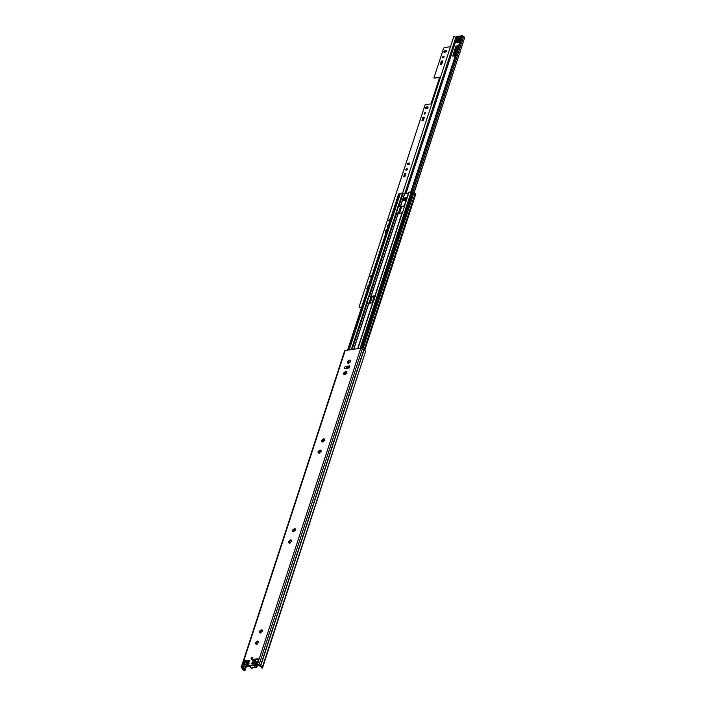 <?xml version="1.0" encoding="UTF-8"?>
<svg xmlns="http://www.w3.org/2000/svg" width="706" height="706" viewBox="0 0 706 706"><rect width="100%" height="100%" fill="white"/><g stroke="black" fill="none" stroke-linecap="round" stroke-linejoin="round"><path stroke-width="1.06" d="M256.507 644.26L257.134 644.34L256.507 644.26M260.179 633.017L260.77 632.955M289.557 543.108L290.148 543.055M293.237 531.874L293.828 531.821M318.944 453.208L319.536 453.155M322.616 441.974L323.207 441.921M344.652 374.542L345.252 374.489M348.332 363.308L348.923 363.255M251.521 659.298A1.077 0.671 136.3 0 1 252.863 658.018M252.819 658.292A1.077 0.671 136.3 0 1 251.098 658.539A1.077 0.671 136.3 0 1 252.819 658.292M348.032 361.207L349.311 360.166L350.458 360.334L350.37 361.569L348.587 363.166L347.449 363.008L347.502 361.551L348.032 361.207L347.979 362.019M348.711 360.607L349.47 360.651M350.626 361.949L350.308 361.463M344.36 372.441L345.64 371.4L346.778 371.568L346.699 372.803L344.916 374.409L343.778 374.242L343.831 372.786L344.36 372.441L344.299 373.262M345.04 371.841L345.799 371.894M346.955 373.183L346.637 372.706M322.324 439.864L323.604 438.832L324.742 438.991L324.663 440.226L322.88 441.832L321.733 441.665L321.795 440.209L322.324 439.864L322.263 440.685M323.004 439.273L323.754 439.317M324.919 440.606L324.601 440.129M318.644 451.108L319.924 450.066L321.071 450.234L320.992 451.469L319.209 453.067L318.062 452.908L318.115 451.452L318.644 451.108L319.059 451.531L318.591 451.919M319.333 450.507L320.083 450.56M321.248 451.849L320.921 451.363M292.937 529.765L294.217 528.732L295.364 528.9L295.276 530.135L293.493 531.733L292.355 531.574L292.408 530.109L292.937 529.765L292.884 530.585M293.617 529.173L294.376 529.218M295.532 530.506L295.214 530.029M289.266 541.008L290.545 539.966L291.684 540.134L291.604 541.37L289.822 542.967L288.675 542.808L288.736 541.352L289.266 541.008L289.204 541.829M289.945 540.408L290.704 540.461M291.86 541.749L291.543 541.264M259.879 630.908L261.158 629.876L262.305 630.034L262.217 631.27L260.435 632.876L259.296 632.708L259.349 631.252L259.879 630.908L259.826 631.729M260.558 630.308L261.317 630.361M262.473 631.649L262.155 631.173M256.207 642.142L257.487 641.11L258.625 641.269L258.546 642.504L256.763 644.11L255.625 643.943L255.678 642.486L256.207 642.142L256.631 642.584L256.146 642.963M256.887 641.551L257.646 641.595M365.47 351.747L262.455 668.114L261.467 667.894A0.865 0.441 18.1 0 1 261.361 667.488A1.297 0.662 -161.9 0 0 261.388 667.417A1.297 0.662 -161.9 0 0 260.452 666.42A1.297 0.662 18.1 0 1 259.861 666.093L257.919 664.805L242.343 667.046L243.023 668.511A1.297 0.662 18.1 0 1 243.129 668.909A1.297 0.662 -161.9 0 0 244.232 669.95A0.865 0.441 18.1 0 1 244.841 670.294L246.491 666.446M243.72 665.078A1.297 0.803 136.3 0 1 243.773 664.664L244.576 662.21A1.297 0.803 136.3 0 1 245.944 661.01L249.756 660.463M253.445 660.498L253.983 659.854L258.105 659.254A1.297 0.803 136.3 0 1 258.378 659.254M252.342 663.878L251.91 663.269L252.077 663.922M345.94 368.461L346.487 366.767L349.038 366.564M257.937 641.869L258.555 641.816M256.278 643.201L256.234 643.89L256.075 642.99M257.302 641.983L256.631 642.584M259.94 631.949L259.896 632.638L259.755 631.755M262.235 630.59L261.599 630.493L262.235 630.59M260.973 630.74L260.285 631.34M289.328 542.049L289.275 542.737L289.133 541.855M291.622 540.69L290.987 540.593L291.622 540.69M290.351 540.84L289.672 541.431M292.999 530.815L292.946 531.503L292.805 530.612M295.293 529.447L294.658 529.359L295.293 529.447M294.031 529.597L293.343 530.197M318.706 452.149L318.662 452.837L318.521 451.955M321.009 450.781L320.374 450.693L321.009 450.781M319.739 450.94L319.059 451.531M322.377 440.915L322.333 441.603L322.192 440.712M324.681 439.547L324.045 439.459L324.681 439.547M323.41 439.697L322.73 440.297M344.422 373.483L344.369 374.171L344.228 373.289M346.717 372.124L346.081 372.027L346.717 372.124M345.455 372.274L344.766 372.865M348.093 362.249L348.049 362.937L347.908 362.054M350.397 360.881L349.752 360.792L350.397 360.881M349.126 361.031L348.437 361.631M346.487 366.767A1.721 0.891 -161.9 0 0 345.102 366.573L349.814 365.893A1.721 0.891 -161.9 0 0 349.117 366.335A1.721 0.891 -161.9 0 0 349.099 366.396L349.117 366.335M345.102 366.573L344.413 368.682L349.126 368.002L349.814 365.893M253.41 660.604L252.942 660.11L253.516 659.36L257.637 658.769A1.297 0.803 136.3 0 1 258.228 658.927A1.297 0.803 136.3 0 1 258.325 659.669L257.522 662.131A1.297 0.803 136.3 0 1 256.146 663.331L251.795 663.622M262.235 667.567L365.461 351.738A2.153 1.112 -161.9 0 0 365.514 351.632A2.153 1.112 -161.9 0 0 363.961 349.955L362.354 348.72A1.297 0.662 -161.9 0 0 360.757 348.252L345.181 350.494A1.297 0.662 -161.9 0 0 344.652 350.829L241.346 666.888A1.297 0.662 -161.9 0 0 241.443 667.311L242.299 668.653A2.153 1.112 -161.9 0 0 244.152 670.391L245.132 670.603M262.455 668.114L262.155 667.797A2.153 1.112 -161.9 0 0 262.208 667.691A2.153 1.112 -161.9 0 0 260.655 666.014L259.049 664.778A1.297 0.662 -161.9 0 0 257.452 664.32L241.876 666.552A1.297 0.662 -161.9 0 0 241.346 666.888M249.827 660.225L248.106 664.487L243.985 665.078A1.297 0.803 136.3 0 1 243.393 664.92A1.297 0.803 136.3 0 1 243.305 664.178L244.108 661.716A1.297 0.803 136.3 0 1 245.476 660.516L249.827 660.225M247.082 664.637L248.388 660.657M249.2 663.914L248.397 663.605A1.033 0.529 -161.9 0 0 248.371 663.649L249.174 661.195A1.033 0.529 18.1 0 1 249.2 661.151L249.712 660.578M248.371 663.649A1.033 0.529 -161.9 0 0 248.53 664.09L248.424 663.949M253.507 660.534L252.942 660.11L253.507 660.534A1.033 0.529 18.1 0 1 254.142 660.869M253.339 663.322A1.033 0.529 -161.9 0 0 252.704 662.987L252.377 663.764M252.704 662.987L251.91 663.269L252.942 660.11M346.787 366.891L347.899 367.323A0.865 0.441 18.1 0 0 348.773 367.367M253.525 659.916L254.063 659.836A1.077 0.671 136.3 0 1 254.681 660.322A3.362 2.083 136.3 0 1 254.601 660.94L254.628 661.143A1.465 0.909 136.3 0 1 254.081 662.802L254.778 663.525M257.902 664.814A1.465 0.909 136.3 0 1 257.24 666.111L257.072 666.332A3.362 2.083 136.3 0 1 256.746 666.985A1.077 0.671 136.3 0 1 255.731 667.708L253.948 667.267L252.263 667.514L252.245 668.167M247.877 664.522A1.077 0.671 136.3 0 1 247.877 664.505A3.362 2.083 136.3 0 1 247.956 663.887L247.938 663.684A1.465 0.909 136.3 0 1 248.477 662.034L248.644 661.804A3.362 2.083 136.3 0 1 248.971 661.151A1.077 0.671 136.3 0 1 249.739 660.489M249.474 666.023L251.654 668.3L252.236 668.185M253.586 663.684A1.077 0.671 136.3 0 1 253.578 663.702L253.586 663.684A3.362 2.083 136.3 0 0 253.922 663.031L254.081 662.802M252.466 663.578L253.533 662.731A0.865 0.529 136.3 0 1 253.842 662.263L253.983 661.813A0.865 0.529 136.3 0 1 253.975 661.381L253.904 660.701M251.654 668.3A1.077 0.671 136.3 0 1 251.16 668.167L249.156 666.067M248.583 663.022L248.574 663.022A0.865 0.529 136.3 0 1 248.574 663.031L248.724 662.572A0.865 0.529 136.3 0 0 248.733 662.555M453.384 55.739L456.155 47.267L456.35 48.061M372.918 301.912L374.789 296.202M374.198 296.291L372.221 302.327A0.865 0.512 81.8 0 1 372.812 302.027M458.591 45.74L455.961 46.111L452.687 56.153A0.865 0.512 81.8 0 1 453.278 55.853M461.962 35.406L410.83 191.847L462.015 35.3A2.065 1.068 -161.9 0 0 461.962 35.406A2.065 1.068 -161.9 0 0 461.936 35.521M462.015 35.3L462.73 35.582L411.669 191.82M462.686 35.715A1.297 0.662 -161.9 0 0 463.63 36.65A1.421 0.732 18.1 0 1 464.654 37.753L414.007 192.685M402.658 193.038L453.826 36.474A2.065 1.068 -161.9 0 1 455.096 37.127L455.423 37.462A2.065 1.068 -161.9 0 1 455.582 37.762M456.941 37.612L457.144 37.083L461.115 36.677M457.144 37.083L456.932 37.709L460.303 37.233L460.506 36.597M455.961 46.111A0.865 0.512 81.8 0 0 456.111 47.178L456.155 47.267M454.752 53.179L454.585 53.7M456.923 50.832L456.923 50.832A0.75 0.468 -43.7 0 0 455.829 51.873A0.75 0.468 -43.7 0 0 456.173 51.962A0.75 0.468 136.3 0 1 456.808 51.185M458.388 39.677L457.656 38.918L456.976 40.992L455.997 41.46L457.285 42.81L458.512 41.583M456.588 39.951L455.326 38.706L456.597 39.968M460.03 41.327L459.121 40.374A0.732 0.459 136.3 0 1 459.05 40.842L458.044 41.089L458.635 38.398L457.656 38.918M456.87 38.821L456.358 40.471A0.75 0.468 -43.7 0 0 456.208 40.648A0.865 0.529 136.3 0 1 456.076 40.816A0.732 0.459 136.3 0 0 455.829 41.31L457.144 42.775M456.623 38.565L455.423 38.733M455.326 38.706L456.111 36.624L461.83 35.803M461.142 37.912L460.065 38.062L460.833 38.874M460.612 39.527L459.606 38.468L459.324 39.315L460.338 40.383M459.121 40.374A0.865 0.529 136.3 0 1 459.085 40.233A0.75 0.468 -43.7 0 0 459.05 40.083L459.324 39.315M456.623 37.1L456.394 37.797L460.965 37.144L461.195 36.438L456.623 37.1L456.667 37.762M459.606 38.468L460.065 38.062M457.285 42.81L455.864 41.425M396.481 212.691A0.865 0.529 136.3 0 1 396.507 212.391L398.343 206.779A0.865 0.529 136.3 0 1 398.643 206.311L400.849 206.779L404.591 206.24M367.094 302.592A0.865 0.529 136.3 0 1 367.12 302.3L368.964 296.679A0.865 0.529 136.3 0 1 369.256 296.211L371.471 296.679L375.213 296.141M412.101 191.988A0.865 0.441 -161.9 0 0 411.21 191.794L408.756 192.297L404.644 204.908M402.023 212.885L398.21 213.433L396.163 212.444A0.865 0.529 136.3 0 1 396.154 212.029L397.99 206.408A0.865 0.529 136.3 0 1 398.29 205.949L400.505 206.408L404.547 205.825L404.856 205.005A0.865 0.529 136.3 0 1 404.865 205.42L403.029 211.041A0.865 0.529 136.3 0 1 402.729 211.5L375.468 294.905A0.865 0.529 136.3 0 1 375.477 295.32L373.642 300.941A0.865 0.529 136.3 0 1 373.342 301.409L357.898 348.667M372.644 302.786L368.823 303.333L366.785 302.353A0.865 0.529 136.3 0 1 366.776 301.93L368.611 296.308A0.865 0.529 136.3 0 1 368.903 295.849L371.118 296.308L375.16 295.735L375.468 294.905M320.206 452.078L320.603 450.852M352.091 349.505L367.385 302.724L366.785 302.353L351.332 349.611M408.456 193.215L404.635 193.771L402.508 193.047L400.373 193.347A0.865 0.441 -161.9 0 0 400.02 193.568L348.905 349.964M369.679 295.699L396.772 212.824L396.163 212.444L368.903 295.849M403.373 200.442L403.814 199.118A0.777 0.459 -98.2 0 1 403.664 198.121L406.753 197.68L405.632 200.116L403.223 200.46L403.664 198.121M361.031 348.243L412.127 191.908L414.069 192.341L362.822 349.099L414.069 192.341M399.958 193.762L348.79 349.973M398.749 194.265L399.878 193.673M413.99 192.553A1.297 0.662 -161.9 0 0 415.181 193.532L415.772 194.071L364.702 350.326M404.856 205.005L409.074 192.103M320.524 451.09L319.836 450.816M406.4 198.748L403.858 199.118M403.453 200.213L406.029 199.842M368.488 286.221A0.988 0.609 -43.7 0 0 367.897 286.963L367.244 288.957A0.988 0.609 -43.7 0 0 367.208 289.284M368.673 285.665A0.988 0.609 -43.7 0 0 367.544 286.592L366.891 288.595A0.988 0.609 -43.7 0 0 367.491 289.275M370.173 281.059A0.971 0.6 -43.7 0 0 369.662 282.638M386.853 230.032A0.988 0.609 -43.7 0 0 386.261 230.774L385.608 232.768A0.988 0.609 -43.7 0 0 385.573 233.095M387.038 229.476A0.988 0.609 -43.7 0 0 385.908 230.403L385.255 232.406A0.988 0.609 -43.7 0 0 385.855 233.086M388.538 224.87A0.971 0.6 -43.7 0 0 388.026 226.45M405.897 173.658A0.988 0.609 -43.7 0 0 404.626 174.585L403.973 176.579A0.988 0.609 -43.7 0 0 403.938 176.906M403.62 176.218A0.988 0.609 -43.7 0 0 405.2 175.988L405.853 173.985A0.988 0.609 -43.7 0 0 404.273 174.214L403.973 176.579M407.388 169.061A0.971 0.6 -43.7 0 0 406.118 170.27M406.321 170.27A0.971 0.6 -43.7 0 0 406.832 168.69A0.971 0.6 -43.7 0 0 406.321 170.27M424.262 117.47A0.988 0.609 -43.7 0 0 422.991 118.396L422.338 120.391A0.988 0.609 -43.7 0 0 422.303 120.717M421.985 120.029A0.988 0.609 -43.7 0 0 423.565 119.799L424.218 117.796A0.988 0.609 -43.7 0 0 422.638 118.026L422.338 120.391M425.753 112.872A0.971 0.6 -43.7 0 0 424.482 114.081M424.685 114.081A0.971 0.6 -43.7 0 0 425.197 112.501A0.971 0.6 -43.7 0 0 424.685 114.081M456.173 51.962A0.75 0.468 -43.7 0 0 456.623 51.75M442.627 61.281A0.988 0.609 -43.7 0 0 441.356 62.207L440.703 64.211A0.988 0.609 -43.7 0 0 440.668 64.528M440.35 63.84A0.988 0.609 -43.7 0 0 441.93 63.611L442.583 61.607A0.988 0.609 -43.7 0 0 441.003 61.837L440.703 64.211M444.118 56.683A0.971 0.6 -43.7 0 0 442.847 57.892M443.05 57.892A0.971 0.6 -43.7 0 0 443.562 56.312A0.971 0.6 -43.7 0 0 443.05 57.892M390.241 219.672L390.162 219.681A0.988 0.609 -43.7 0 0 389.068 220.934M388.353 225.435A0.971 0.6 -43.7 0 0 387.753 226.458M428.101 107.206A0.927 0.574 -43.7 0 0 427.924 107.206L426.821 107.365A0.927 0.574 -43.7 0 0 425.806 108.512M446.466 51.017A0.927 0.574 -43.7 0 0 446.289 51.017L445.195 51.176A0.927 0.574 -43.7 0 0 444.171 52.323M361.507 307.569L360.157 307.772A1.174 0.724 136.3 0 1 359.619 307.622A1.174 0.724 136.3 0 1 359.495 307.384M439.573 77.642L433.881 78.039L443.492 48.617A1.174 0.724 -43.7 0 1 444.745 47.531L450.481 46.702M409.736 163.395A0.927 0.574 -43.7 0 0 409.559 163.395L408.456 163.554A0.927 0.574 -43.7 0 0 407.433 164.701M369.988 281.623A0.971 0.6 -43.7 0 0 369.388 282.647M371.877 275.861L371.797 275.87A0.988 0.609 -43.7 0 0 370.703 277.123M372.018 275.419L371.444 275.508A0.988 0.609 -43.7 0 0 370.924 277.123L371.488 277.034M390.383 219.231L389.809 219.319A0.988 0.609 -43.7 0 0 389.288 220.934L389.853 220.846M444.842 50.814A0.927 0.574 -43.7 0 0 444.348 52.323L445.442 52.165A0.927 0.574 -43.7 0 0 445.936 50.655L444.842 50.814L445.195 51.176M361.649 307.136L359.804 307.401A1.174 0.724 -43.7 0 1 359.266 307.251A1.174 0.724 -43.7 0 1 359.177 306.58L425.153 104.726L430.995 103.888L439.714 77.201L433.881 78.039M426.477 107.003A0.927 0.574 -43.7 0 0 425.983 108.512L427.077 108.353A0.927 0.574 -43.7 0 0 427.571 106.844L426.477 107.003L426.821 107.365M408.112 163.192A0.927 0.574 -43.7 0 0 407.618 164.701L408.712 164.542A0.927 0.574 -43.7 0 0 409.206 163.033L408.112 163.192L408.456 163.554M456.826 51.123A0.75 0.468 -43.7 0 0 456.094 51.97M456.173 53.118L454.814 53.171M457.347 49.535L456.244 49.694A1.377 0.856 136.3 0 0 455.149 50.347M460.806 49.517A2.842 1.756 136.3 0 1 460.683 50.329L460.577 50.214M460.021 51.935L460.683 50.329M460.127 52.05A2.842 1.756 136.3 0 1 459.694 52.906M455.538 55.077L453.799 55.677M414.095 192.862L455.573 65.526M454.055 53.691A1.377 0.856 -43.7 0 0 454.461 53.718L456.067 53.444M455.432 49.482A1.377 0.856 136.3 0 1 455.891 49.332L456.244 49.694M457.479 49.138L455.891 49.332M457.241 49.87L455.264 50.355L454.47 52.782L454.938 53.294M456.305 52.721L454.585 52.932M455.697 54.583L453.587 55.103M455.891 48.061L457.85 47.999M241.876 666.552L345.181 350.494M257.452 664.32L360.757 348.252M363.758 349.849L260.452 665.908L259.861 666.093M362.354 348.72L259.049 664.778L258.449 664.964M241.443 667.311L242.273 667.064M242.273 668.52L243.023 668.511L243.561 666.87M244.232 669.95L245.326 666.614M245.917 664.805L247.215 660.825M244.841 670.294L246.076 666.508M246.668 664.699L247.965 660.719M243.129 668.909L243.799 666.835M244.4 665.026L245.688 661.072M244.152 665.061L245.414 661.204M260.655 666.014L363.961 349.955M257.637 658.769L258.105 659.254M253.516 659.36L253.983 659.854M253.057 659.757L253.525 660.251M245.476 660.516L245.944 661.01M244.108 661.716L244.576 662.21M243.305 664.178L243.773 664.664M253.957 661.725L253.745 662.36M347.608 368.223L347.899 367.323M254.681 660.322L257.072 662.828M255.731 667.708L253.56 665.431M254.601 660.94L256.684 663.128M256.746 666.985L255.051 665.22M256.234 665.052L257.24 666.111M256.578 663.19L254.628 661.143M257.072 666.332L255.89 665.096M254.442 663.578L253.922 663.031M372.821 302.239L372.221 302.327M455.308 55.774L452.687 56.153M370.138 303.148L372.291 296.564M399.517 213.247L401.67 206.664M405.95 193.576L456.252 39.677M412.922 191.794L463.63 36.65M368.929 303.324L371.1 296.661M398.316 213.415L400.487 206.761M404.741 193.753L455.396 38.777M458.212 46.878L456.111 47.178M458.141 47.09L456.182 47.373M457.885 47.893L456.87 48.043M456.976 40.992L458.265 42.334M460.083 41.16L459.05 40.083M459.244 39.448L460.286 40.542M459.527 42.492L458.238 41.142M456.517 41.389L457.806 42.739M459.085 40.233L460.056 41.248M459.765 42.131L458.759 41.072M459.897 41.725L459.05 40.842M360.034 348.358L411.21 191.794M372.945 301.859L357.633 348.702L372.936 301.93M353.812 349.258L368.823 303.333M353.688 349.276L368.709 303.315M323.877 440.835L324.283 439.609M345.914 373.412L346.319 372.186M323.727 440.932L324.16 439.609M345.763 373.509L346.196 372.186M398.29 205.949L402.508 193.047M349.196 349.92L400.373 193.347M399.066 205.799L403.197 193.162M371.003 296.291L398.096 213.415M371.118 296.308L398.21 213.433M375.257 294.808L402.314 212.029M400.39 206.39L404.52 193.744M400.505 206.408L404.635 193.771M361.887 348.446L413.098 191.767M364.049 349.991L415.181 193.532M347.811 350.114L398.899 193.815M320.056 452.175L320.409 451.072M399.119 205.825L399.728 206.47M369.732 295.726L370.35 296.37M262.208 667.691L365.514 351.632M254.557 659.969L257.178 662.713M455.414 55.447L453.031 55.792M458.044 41.089L459.324 42.439M375.239 294.852L402.332 211.959M347.59 350.15L398.634 193.982M348.182 362.249L348.367 361.684M404.617 204.943L408.756 192.297"/></g></svg>
